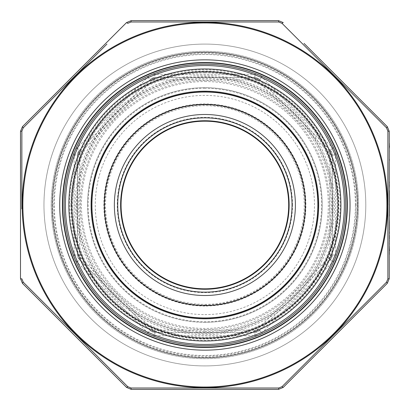<?xml version="1.0" encoding="UTF-8"?>
<svg xmlns="http://www.w3.org/2000/svg" width="410" height="410" viewBox="0 0 410 410"><rect width="100%" height="100%" fill="white"/><g stroke="black" fill="none" stroke-linecap="round" stroke-linejoin="round"><path stroke-width="0.31" stroke-dasharray="2.05 1.54" d="M204.877 304.358A99.358 99.358 0 0 0 290.926 155.318A99.358 99.358 0 0 0 118.828 155.318A99.358 99.358 0 0 0 204.877 304.358M204.877 314.603A109.603 109.603 0 0 0 299.797 150.198A109.603 109.603 0 0 0 109.962 150.198A109.603 109.603 0 0 0 204.877 314.603M204.877 357.699A152.699 152.699 0 0 0 337.122 128.648A152.699 152.699 0 0 0 72.637 128.648A152.699 152.699 0 0 0 204.877 357.699A152.699 152.699 0 0 0 337.122 128.648A152.699 152.699 0 0 0 72.637 128.648A152.699 152.699 0 0 0 204.877 357.699M204.877 365.915A160.915 160.915 0 0 0 344.236 124.543A160.915 160.915 0 0 0 65.523 124.543A160.915 160.915 0 0 0 204.877 365.915A160.915 160.915 0 0 0 344.236 124.543A160.915 160.915 0 0 0 65.523 124.543A160.915 160.915 0 0 0 204.877 365.915M204.877 318.98A113.98 113.98 0 0 0 303.59 148.01A113.98 113.98 0 0 0 106.169 148.01A113.98 113.98 0 0 0 204.877 318.98A113.98 113.98 0 0 1 106.169 148.01A113.98 113.98 0 0 1 303.59 148.01A113.98 113.98 0 0 1 204.877 318.98A113.98 113.98 0 0 1 106.169 148.01A113.98 113.98 0 0 1 303.59 148.01A113.98 113.98 0 0 1 204.877 318.98A113.98 113.98 0 0 0 303.59 148.01A113.98 113.98 0 0 0 106.169 148.01A113.98 113.98 0 0 0 204.877 318.98M154.888 335.744L254.866 335.744A10.055 10.055 0 0 0 261.98 332.797L332.674 262.103A10.055 10.055 0 0 0 335.621 254.989L335.621 155.011A10.055 10.055 0 0 0 332.674 147.897L261.98 77.203A10.055 10.055 0 0 0 254.866 74.256L154.888 74.256A10.055 10.055 0 0 0 147.779 77.203L77.085 147.897A10.055 10.055 0 0 0 74.138 155.011L74.138 254.989A10.055 10.055 0 0 0 77.085 262.103L147.779 332.797A10.055 10.055 0 0 0 154.888 335.744L154.888 332.387L254.866 332.387L154.888 332.387A6.703 6.703 0 0 1 150.147 330.424L79.453 259.73L150.147 330.424L154.888 332.387A3.352 0.451 90 0 1 154.462 330.101L152.069 329.112L80.77 257.808L79.781 255.42L79.781 154.58L80.77 152.192L152.069 80.888L154.462 79.899L255.297 79.899L257.69 80.888L328.989 152.192L329.978 154.58L329.978 255.42L328.989 257.808L257.69 329.112L255.297 330.101L154.462 330.101M254.866 335.744L254.866 332.387A6.703 6.703 0 0 0 259.612 330.424L330.306 259.73L259.612 330.424A6.703 6.703 0 0 1 254.866 332.387L259.612 330.424A3.352 0.451 45 0 1 257.69 329.112M79.781 154.58A3.352 0.451 0 0 0 77.49 155.011L77.49 254.989L77.49 155.011A6.703 6.703 0 0 1 79.453 150.27L150.147 79.576L79.453 150.27L77.49 155.011A6.703 6.703 0 0 1 79.453 150.27A3.352 0.451 45 0 0 80.77 152.192M255.297 79.899A3.352 0.451 90 0 0 254.866 77.613L154.888 77.613L254.866 77.613A6.703 6.703 0 0 1 259.612 79.576L330.306 150.27L259.612 79.576L254.866 77.613A6.703 6.703 0 0 1 259.612 79.576A3.352 0.451 -45 0 0 257.69 80.888M328.989 257.808A3.352 0.451 45 0 1 330.306 259.73A6.703 6.703 0 0 0 332.269 254.989L332.269 155.011L332.269 254.989A6.703 6.703 0 0 1 330.306 259.73L332.269 254.989A3.352 0.451 0 0 1 329.978 255.42M328.989 152.192A3.352 0.451 -45 0 0 330.306 150.27A6.703 6.703 0 0 1 332.269 155.011L330.306 150.27A6.703 6.703 0 0 1 332.269 155.011A3.352 0.451 0 0 0 329.978 154.58M80.77 257.808A3.352 0.451 -45 0 0 79.453 259.73A6.703 6.703 0 0 1 77.49 254.989L79.453 259.73A6.703 6.703 0 0 1 77.49 254.989A3.352 0.451 0 0 0 79.781 255.42M154.462 79.899A3.352 0.451 90 0 1 154.888 77.613L150.147 79.576A6.703 6.703 0 0 1 154.888 77.613L154.888 74.256M152.069 329.112A3.352 0.451 -45 0 1 150.147 330.424A6.703 6.703 0 0 0 154.888 332.387M254.866 332.387A3.352 0.451 90 0 0 255.297 330.101M152.069 80.888A3.352 0.451 45 0 0 150.147 79.576A6.703 6.703 0 0 1 154.888 77.613M204.877 305.573A100.573 100.573 0 0 1 117.783 154.713A100.573 100.573 0 0 1 291.976 154.713A100.573 100.573 0 0 1 204.877 305.573A100.573 100.573 0 0 0 305.45 205A100.573 100.573 0 0 0 204.877 104.427A100.573 100.573 0 0 0 104.309 205A100.573 100.573 0 0 0 204.877 305.573A100.573 100.573 0 0 1 117.783 154.713A100.573 100.573 0 0 1 291.976 154.713A100.573 100.573 0 0 1 204.877 305.573A100.573 100.573 0 0 0 305.45 205A100.573 100.573 0 0 0 204.877 104.427A100.573 100.573 0 0 0 104.309 205A100.573 100.573 0 0 0 204.877 305.573M345.676 205A140.799 140.799 0 0 0 134.48 83.066A140.799 140.799 0 0 0 134.48 326.934A140.799 140.799 0 0 0 345.676 205A140.799 140.799 0 0 0 134.48 83.066A140.799 140.799 0 0 0 134.48 326.934A140.799 140.799 0 0 0 345.676 205M52.347 205A152.53 152.53 0 0 0 204.877 357.53A152.53 152.53 0 0 0 357.412 205A152.53 152.53 0 0 0 204.877 52.47A152.53 152.53 0 0 0 52.347 205A152.53 152.53 0 0 0 204.877 357.53A152.53 152.53 0 0 0 357.412 205A152.53 152.53 0 0 1 128.612 337.097A152.53 152.53 0 0 1 128.612 72.903A152.53 152.53 0 0 1 357.412 205A152.53 152.53 0 0 1 128.612 337.097A152.53 152.53 0 0 1 128.612 72.903A152.53 152.53 0 0 1 357.412 205A152.53 152.53 0 0 0 204.877 52.47A152.53 152.53 0 0 0 52.347 205M318.857 205A113.98 113.98 0 0 0 147.887 106.292A113.98 113.98 0 0 0 147.887 303.707A113.98 113.98 0 0 0 318.857 205A113.98 113.98 0 0 1 204.877 318.98A113.98 113.98 0 0 1 90.897 205A113.98 113.98 0 0 1 204.877 91.02A113.98 113.98 0 0 1 318.857 205A113.98 113.98 0 0 0 147.887 106.292A113.98 113.98 0 0 0 147.887 303.707A113.98 113.98 0 0 0 318.857 205A113.98 113.98 0 0 1 204.877 318.98A113.98 113.98 0 0 1 90.897 205A113.98 113.98 0 0 1 204.877 91.02A113.98 113.98 0 0 1 318.857 205M317.853 205A112.975 112.975 0 0 0 148.394 107.164A112.975 112.975 0 0 0 148.394 302.836A112.975 112.975 0 0 0 317.853 205A112.975 112.975 0 0 0 148.394 107.164A112.975 112.975 0 0 0 148.394 302.836A112.975 112.975 0 0 0 317.853 205M389.259 264.947L389.259 266.269M389.259 256.814L389.259 262.487M389.259 250.899L389.259 253.79M389.259 238.661L389.5 245.657M389.259 225.059L389.5 230.153M389.259 213.323L389.5 225.059M389.259 206.906L389.259 205.661M389.259 195.56L389.5 200.649L389.5 192.423L389.5 206.906M389.259 181.553L389.259 185.146L389.259 181.553M389.259 172.472L389.259 178.145M389.259 163.964L389.259 171.149M389.259 147.277L389.259 160.561L389.259 147.277M389.259 220.375L389.259 230.056L389.259 218.899L389.5 220.375M389.259 197.681L389.259 203.391L389.259 193.751L389.5 197.681M389.259 180.323L389.259 182.414M387.296 283.336A2.009 0.272 -135 0 0 386.507 282.183L387.886 278.851A2.009 0.272 180 0 0 389.259 278.595L389.259 131.405A2.009 0.272 180 0 0 387.886 131.149L387.916 162.283M43.967 205A160.915 160.915 0 0 0 285.334 344.354A160.915 160.915 0 0 0 285.334 65.646A160.915 160.915 0 0 0 43.967 205M51.209 205A153.673 153.673 0 0 0 281.716 338.086A153.673 153.673 0 0 0 281.716 71.914A153.673 153.673 0 0 0 51.209 205A153.673 153.673 0 0 0 204.877 358.673A153.673 153.673 0 0 0 358.55 205A153.673 153.673 0 0 0 204.877 51.327A153.673 153.673 0 0 0 51.209 205A153.673 153.673 0 0 0 204.877 358.673A153.673 153.673 0 0 0 358.55 205A153.673 153.673 0 0 0 204.877 51.327A153.673 153.673 0 0 0 51.209 205M387.886 131.149L386.507 127.817A2.009 0.272 135 0 0 387.296 126.664L304.03 43.398M278.472 389.377A2.009 0.272 90 0 0 278.733 388.003L282.065 386.625A2.009 0.272 -135 0 0 283.218 387.414L366.478 304.153M20.5 278.595A2.009 0.272 180 0 0 21.873 278.851L23.252 282.183A2.009 0.272 135 0 0 22.463 283.336L126.541 387.414A2.009 0.272 135 0 0 127.694 386.625L131.026 388.003A2.009 0.272 90 0 0 131.282 389.377M21.822 208.936L21.838 168.008M20.5 131.405A2.009 0.272 180 0 1 21.873 131.149L23.252 127.817L45.853 105.17M75.548 75.45L106.928 44.101M126.541 22.586A2.009 0.272 -135 0 1 127.694 23.375L131.026 21.996A2.009 0.272 90 0 1 131.282 20.623M278.472 20.623A2.009 0.272 90 0 1 278.733 21.996L282.065 23.375A2.009 0.272 135 0 1 283.218 22.586M387.937 205L387.921 241.992M347.352 205A142.475 142.475 0 0 1 204.877 347.475A142.475 142.475 0 0 1 62.402 205A142.475 142.475 0 0 1 204.877 62.525A142.475 142.475 0 0 1 347.352 205A142.475 142.475 0 0 1 204.877 347.475A142.475 142.475 0 0 1 62.402 205A142.475 142.475 0 0 1 204.877 62.525A142.475 142.475 0 0 1 347.352 205M22.463 126.664A2.009 0.272 -135 0 0 23.252 127.817M389.5 185.515L389.259 181.85M389.5 181.85L389.259 185.745M389.5 185.745L389.259 189.779M389.5 193.889L389.5 202.068L389.259 193.889M389.5 205.661L389.259 211.693M389.5 211.693L389.5 213.323M389.5 206.983L389.5 216.629L389.259 206.983M389.5 230.056L389.5 224.485L389.259 230.056M389.5 224.48L389.259 220.221L389.259 228.734L389.5 224.48M389.5 143.351L389.259 159.208M389.5 159.208L389.5 160.561M389.5 182.414L389.259 185.146M389.5 190.629L389.5 195.56M389.5 191.952L389.5 195.606L389.259 191.952M389.5 199.327L389.5 195.606L389.259 199.327M389.5 203.298L389.5 206.953L389.259 203.298M389.5 210.673L389.5 206.953L389.259 210.673M389.5 221.451L389.5 225.105L389.259 221.451M389.5 228.826L389.5 225.105L389.259 228.826M389.5 231.665L389.5 238.661M389.5 238.743L389.5 236.068L389.5 241.341L389.259 238.743M389.5 253.79L389.5 247.358L389.5 254.923L389.5 248.685L389.259 251.637M389.5 251.637L389.5 255.112M389.5 246.415L389.259 247.66M389.5 247.66L389.5 250.899M204.877 322.332A117.332 117.332 0 0 1 103.269 146.334A117.332 117.332 0 0 1 306.49 146.334A117.332 117.332 0 0 1 204.877 322.332M204.877 331.562A126.562 126.562 0 0 0 314.485 141.716A126.562 126.562 0 0 0 95.274 141.716A126.562 126.562 0 0 0 204.877 331.562M204.877 306.019A101.019 101.019 0 0 1 103.858 205A101.019 101.019 0 0 1 204.877 103.981A101.019 101.019 0 0 1 305.901 205A101.019 101.019 0 0 1 204.877 306.019M204.877 318.529A113.529 113.529 0 0 0 303.2 148.236A113.529 113.529 0 0 0 106.559 148.236A113.529 113.529 0 0 0 204.877 318.529M204.877 305.122A100.122 100.122 0 0 0 291.587 154.939A100.122 100.122 0 0 0 118.172 154.939A100.122 100.122 0 0 0 204.877 305.122M204.877 117.839A87.161 87.161 0 0 0 129.396 248.583A87.161 87.161 0 0 0 280.363 248.583A87.161 87.161 0 0 0 204.877 117.839M204.877 318.37A113.37 113.37 0 0 1 91.507 205A113.37 113.37 0 0 1 204.877 91.63A113.37 113.37 0 0 1 318.252 205A113.37 113.37 0 0 1 204.877 318.37M204.877 88.278A116.722 116.722 0 0 0 103.797 263.363A116.722 116.722 0 0 0 305.962 263.363A116.722 116.722 0 0 0 204.877 88.278M204.877 81.554A123.446 123.446 0 0 1 311.784 266.726A123.446 123.446 0 0 1 97.969 266.726A123.446 123.446 0 0 1 204.877 81.554M204.877 338.542A133.542 133.542 0 0 1 89.226 138.226A133.542 133.542 0 0 1 320.533 138.226A133.542 133.542 0 0 1 204.877 338.542M204.877 332.884A127.884 127.884 0 0 1 94.126 141.055A127.884 127.884 0 0 1 315.628 141.055A127.884 127.884 0 0 1 204.877 332.884M204.877 72.775A132.225 132.225 0 0 0 72.657 205A132.225 132.225 0 0 0 204.877 337.225A132.225 132.225 0 0 0 337.102 205A132.225 132.225 0 0 0 204.877 72.775M204.877 329.594A124.594 124.594 0 0 0 329.471 205A124.594 124.594 0 0 0 204.877 80.406A124.594 124.594 0 0 0 80.288 205A124.594 124.594 0 0 0 204.877 329.594M147.779 77.203L150.147 79.576M77.085 147.897L79.453 150.27M254.866 77.613L254.866 74.256M74.138 155.011L77.49 155.011M259.612 79.576L261.98 77.203M74.138 254.989L77.49 254.989M330.306 150.27L332.674 147.897M77.085 262.103L79.453 259.73M332.269 155.011L335.621 155.011M147.779 332.797L150.147 330.424M332.269 254.989L335.621 254.989M330.306 259.73L332.674 262.103M259.612 330.424L261.98 332.797M87.545 205A117.332 117.332 0 0 0 263.548 306.613A117.332 117.332 0 0 0 263.548 103.387A117.332 117.332 0 0 0 87.545 205M76.542 205A128.335 128.335 0 0 1 269.047 93.859A128.335 128.335 0 0 1 269.047 316.141A128.335 128.335 0 0 1 76.542 205M292.489 205A87.612 87.612 0 0 0 204.877 117.388A87.612 87.612 0 0 0 117.27 205A87.612 87.612 0 0 0 204.877 292.612A87.612 87.612 0 0 0 292.489 205M318.411 205A113.529 113.529 0 0 1 148.112 303.323A113.529 113.529 0 0 1 148.112 106.677A113.529 113.529 0 0 1 318.411 205M355.398 205A150.521 150.521 0 0 0 129.621 74.646A150.521 150.521 0 0 0 129.621 335.354A150.521 150.521 0 0 0 355.398 205M53.689 205A151.193 151.193 0 0 1 280.476 74.067A151.193 151.193 0 0 1 280.476 335.933A151.193 151.193 0 0 1 53.689 205M69.562 205A135.315 135.315 0 0 0 272.537 322.188A135.315 135.315 0 0 0 272.537 87.812A135.315 135.315 0 0 0 69.562 205M70.884 205A133.998 133.998 0 0 1 271.876 88.955A133.998 133.998 0 0 1 271.876 321.045A133.998 133.998 0 0 1 70.884 205M75.22 205A129.657 129.657 0 0 0 204.877 334.657A129.657 129.657 0 0 0 334.539 205A129.657 129.657 0 0 0 204.877 75.343A129.657 129.657 0 0 0 75.22 205M386.891 205A182.014 182.014 0 0 1 113.872 362.63A182.014 182.014 0 0 1 113.872 47.37A182.014 182.014 0 0 1 386.891 205M357.212 205A152.33 152.33 0 0 1 128.714 336.923A152.33 152.33 0 0 1 128.714 73.077A152.33 152.33 0 0 1 357.212 205M350.037 205A145.155 145.155 0 0 0 132.302 79.289A145.155 145.155 0 0 0 132.302 330.711A145.155 145.155 0 0 0 350.037 205M22.176 205A182.701 182.701 0 0 0 204.877 387.701A182.701 182.701 0 0 0 387.578 205A182.701 182.701 0 0 0 204.877 22.299A182.701 182.701 0 0 0 22.176 205"/><path stroke-width="0.61" d="M204.877 121.191A83.809 83.809 0 0 0 132.297 246.902A83.809 83.809 0 0 0 277.462 246.902A83.809 83.809 0 0 0 204.877 121.191A83.809 83.809 0 0 1 277.462 246.902A83.809 83.809 0 0 1 132.297 246.902A83.809 83.809 0 0 1 204.877 121.191A83.809 83.809 0 0 0 132.297 246.902A83.809 83.809 0 0 0 277.462 246.902A83.809 83.809 0 0 0 204.877 121.191A83.809 83.809 0 0 1 277.462 246.902A83.809 83.809 0 0 1 132.297 246.902A83.809 83.809 0 0 1 204.877 121.191M305.45 205A100.573 100.573 0 0 1 154.596 292.094A100.573 100.573 0 0 1 154.596 117.906A100.573 100.573 0 0 1 305.45 205M317.853 205A112.975 112.975 0 0 0 148.394 107.164A112.975 112.975 0 0 0 148.394 302.836A112.975 112.975 0 0 0 317.853 205M345.676 205A140.799 140.799 0 0 1 134.48 326.934A140.799 140.799 0 0 1 134.48 83.066A140.799 140.799 0 0 1 345.676 205A140.799 140.799 0 0 1 134.48 326.934A140.799 140.799 0 0 1 134.48 83.066A140.799 140.799 0 0 1 345.676 205M292.043 205A87.161 87.161 0 0 1 204.877 292.161A87.161 87.161 0 0 1 117.716 205A87.161 87.161 0 0 1 204.877 117.839A87.161 87.161 0 0 1 292.043 205A87.161 87.161 0 0 0 161.299 129.514A87.161 87.161 0 0 0 161.299 280.486A87.161 87.161 0 0 0 292.043 205A87.161 87.161 0 0 1 204.877 292.161A87.161 87.161 0 0 1 117.716 205A87.161 87.161 0 0 1 204.877 117.839A87.161 87.161 0 0 1 292.043 205A87.161 87.161 0 0 0 161.299 129.514A87.161 87.161 0 0 0 161.299 280.486A87.161 87.161 0 0 0 292.043 205M304.03 43.398L387.296 126.664L389.259 131.405L389.259 278.595L387.296 283.336L283.218 387.414L278.472 389.377L131.282 389.377L278.472 389.377L283.218 387.414A2.009 0.272 -135 0 1 282.065 386.625L386.507 282.183L282.065 386.625L278.733 388.003L131.026 388.003L278.733 388.003A2.009 0.272 -90 0 1 278.472 389.377M20.5 131.405L20.5 278.595L20.5 131.405L22.463 126.664L126.541 22.586L22.463 126.664L20.5 131.405A2.009 0.272 180 0 1 21.873 131.149L21.822 208.936M278.472 20.623L131.282 20.623L278.472 20.623L283.218 22.586L278.472 20.623A2.009 0.272 -90 0 1 278.733 21.996L131.026 21.996L278.733 21.996L282.065 23.375L386.507 127.817L282.065 23.375A2.009 0.272 -45 0 1 283.218 22.586M366.478 304.153L387.296 283.336L389.259 278.595A2.009 0.272 180 0 1 387.886 278.851L387.886 131.149L386.507 127.817A2.009 0.272 -45 0 0 387.296 126.664L389.259 131.405A2.009 0.272 180 0 0 387.886 131.149M131.282 389.377A2.009 0.272 -90 0 1 131.026 388.003L127.694 386.625A2.009 0.272 -45 0 1 126.541 387.414L131.282 389.377L126.541 387.414L22.463 283.336L20.5 278.595L22.463 283.336A2.009 0.272 -45 0 1 23.252 282.183L127.694 386.625L23.252 282.183L21.873 278.851A2.009 0.272 180 0 1 20.5 278.595M21.838 168.008L21.873 131.149L23.252 127.817A2.009 0.272 -135 0 1 22.463 126.664M45.853 105.17L75.548 75.45M106.928 44.101L23.252 127.817M387.916 162.283L387.937 205M387.921 241.992L387.886 278.851L386.507 282.183A2.009 0.272 -135 0 1 387.296 283.336M131.282 20.623A2.009 0.272 -90 0 0 131.026 21.996L127.694 23.375A2.009 0.272 -135 0 0 126.541 22.586L131.282 20.623L126.541 22.586M62.402 205A142.475 142.475 0 0 0 276.114 328.384A142.475 142.475 0 0 0 276.114 81.616A142.475 142.475 0 0 0 62.402 205A142.475 142.475 0 0 0 276.114 328.384A142.475 142.475 0 0 0 276.114 81.616A142.475 142.475 0 0 0 62.402 205M389.259 189.779L389.259 180.323M389.259 230.153L389.259 190.629M389.259 160.561L389.259 147.277M389.5 147.277L389.259 143.351M389.259 171.149L389.259 163.964M389.259 178.145L389.259 172.472M389.259 245.657L389.259 231.665M389.259 255.112L389.259 250.899M389.5 250.899L389.259 246.415M389.259 262.487L389.259 256.814M389.259 266.269L389.259 264.947M204.877 289.26A84.26 84.26 0 0 1 120.622 205A84.26 84.26 0 0 1 204.877 120.74A84.26 84.26 0 0 1 289.137 205A84.26 84.26 0 0 1 204.877 289.26M295.395 205A90.513 90.513 0 0 1 159.623 283.387A90.513 90.513 0 0 1 159.623 126.613A90.513 90.513 0 0 1 295.395 205M318.303 205A113.421 113.421 0 0 1 148.169 303.226A113.421 113.421 0 0 1 148.169 106.774A113.421 113.421 0 0 1 318.303 205M338.004 205A133.127 133.127 0 0 0 138.319 89.708A133.127 133.127 0 0 0 138.319 320.292A133.127 133.127 0 0 0 338.004 205M340.91 205A136.028 136.028 0 0 1 136.863 322.803A136.028 136.028 0 0 1 136.863 87.197A136.028 136.028 0 0 1 340.91 205M344.338 205A139.456 139.456 0 0 0 135.151 84.224A139.456 139.456 0 0 0 135.151 325.776A139.456 139.456 0 0 0 344.338 205M347.019 205A142.142 142.142 0 0 1 133.809 328.097A142.142 142.142 0 0 1 133.809 81.903A142.142 142.142 0 0 1 347.019 205M22.868 205A182.014 182.014 0 0 0 295.887 362.63A182.014 182.014 0 0 0 295.887 47.37A182.014 182.014 0 0 0 22.868 205M59.722 205A145.155 145.155 0 0 1 277.457 79.289A145.155 145.155 0 0 1 277.457 330.711A145.155 145.155 0 0 1 59.722 205M387.578 205A182.701 182.701 0 0 1 204.877 387.701A182.701 182.701 0 0 1 22.176 205A182.701 182.701 0 0 1 204.877 22.299A182.701 182.701 0 0 1 387.578 205"/></g></svg>
